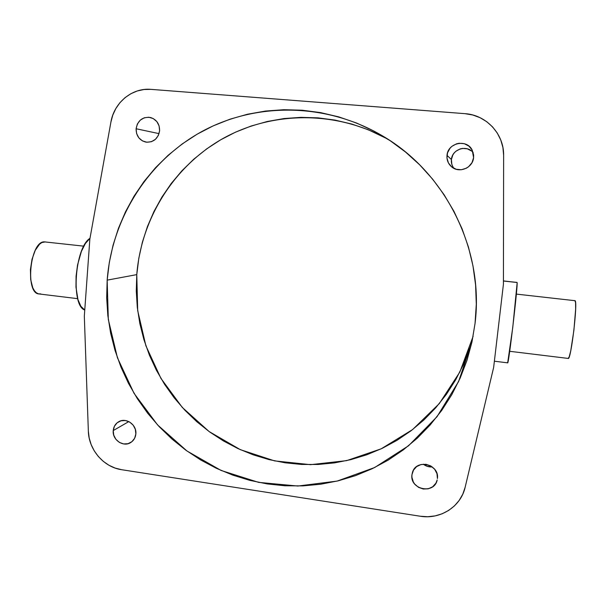 <?xml version="1.0" encoding="UTF-8"?>
<svg xmlns="http://www.w3.org/2000/svg" width="606" height="606" viewBox="0 0 606 606"><rect width="100%" height="100%" fill="white"/><g stroke="black" fill="none" stroke-linecap="round" stroke-linejoin="round"><path stroke-width="0.91" d="M83.81 246.157L44.208 241.855C30.02 241.377 24.869 293.69 39.049 293.955L77.704 298.667M89.983 238.31C74.811 247.566 70.713 305.666 84.764 310.045L80.863 306.288L77.977 299.652L75.977 287.176L76.076 276.192L77.545 264.958L81.393 251.422L85.325 243.589L89.983 238.31M509.699 351.298L568.223 358.434C570.95 360.418 577.919 302.212 575.124 300.712L516.357 294.099M517.009 282.404L503.427 281.017L517.092 282.502L517.13 282.994L512.767 327.384L507.669 362.85C508.578 365.426 518.168 283.547 517.092 282.502L503.427 280.911M136.1 128.745L159.052 133.638L136.1 128.745L136.63 133.6L138.857 137.865L142.448 140.903L146.864 142.243L151.432 141.69L155.454 139.312L158.325 135.479L159.605 130.76C158.09 138.782 153.507 142.569 145.857 142.107C139.388 140.312 136.138 135.858 136.1 128.745C137.744 120.344 142.577 116.61 150.606 117.526C156.643 119.594 159.643 124.003 159.605 130.76L159.083 125.881L156.84 121.594L153.22 118.556L148.788 117.223L144.22 117.806L140.206 120.2L137.357 124.041L136.1 128.745M423.329 464.181C425.98 466.272 428.965 467.188 432.29 466.938L427.139 466.309L423.329 464.181M411.936 474.793L413.519 470.044L411.936 474.793L411.913 477.24L413.322 481.959L414.693 484.065L418.511 487.353L423.276 489.019L428.253 488.815L432.692 486.762L435.911 483.164L437.184 479.96C434.343 494.784 409.618 489.633 411.936 474.793L412.481 472.316C416.345 458.515 439.691 464.279 437.418 478.566L436.979 473.68L434.661 469.249L430.805 465.953L426.026 464.302L421.041 464.529L416.617 466.612L413.421 470.218L411.936 474.793M113.231 430.578L128.813 421.587L113.231 430.578L113.746 435.169L115.897 439.32L119.359 442.395L123.609 443.933L128.002 443.698L131.873 441.713L134.63 438.282L135.85 433.926C135.471 437.623 133.82 440.456 130.881 442.433C123.526 447.599 112.125 439.911 113.231 430.578C113.633 426.639 115.443 423.692 118.678 421.746C126.071 417.133 136.941 424.814 135.85 433.926L135.335 429.306L133.168 425.139L129.684 422.056L125.412 420.526L121.018 420.791L117.155 422.791L114.428 426.23L113.231 430.578M471.536 151.015L467.324 148.818L462.545 148.417L460.174 148.917L455.924 151.227L454.205 152.947L452.849 154.954L451.402 159.529L447.001 155.378C447.751 142.698 466.961 138.653 472.225 150.182L473.589 157.658L473.627 155.038L472.172 150.068L468.9 146.091L464.31 143.698L459.113 143.266L456.538 143.819L451.909 146.334L450.038 148.205L447.539 152.818L446.97 157.984L448.425 162.923L451.675 166.885L456.227 169.279L461.408 169.741L466.423 168.18L468.627 166.711L471.998 162.658L473.589 157.658C472.847 167.854 459.325 173.558 451.765 166.961C448.213 163.938 446.63 160.082 447.001 155.378L451.402 159.529C451.091 162.847 451.955 165.802 453.985 168.392M469.718 348.094L463.492 364.327L455.704 379.773L446.44 394.279L435.812 407.702L423.95 419.92L410.974 430.821L397.028 440.312L382.265 448.311L366.835 454.765L350.889 459.628L334.588 462.87L318.089 464.476L301.546 464.446L285.115 462.802L268.943 459.583L253.172 454.818L237.938 448.569L223.372 440.903L209.6 431.904L196.73 421.647L184.883 410.232L174.142 397.771L164.597 384.363L156.34 370.13L149.424 355.199L143.925 339.686L139.872 323.74L137.312 307.484L136.274 291.062L136.774 274.616C141.153 219.183 173.164 166.9 222.235 138.918C271.344 111.178 335.315 110.224 387.272 138.827L368.213 129.745L351.828 124.071L335.035 120.102L318.021 117.859L300.955 117.352L284.009 118.564L267.352 121.473L251.149 126.025L235.552 132.153L220.705 139.789L206.737 148.841L193.776 159.204L181.929 170.771L171.293 183.421L161.953 197.026L153.977 211.449L147.432 226.568L142.365 242.226L138.804 258.292L136.774 274.616L107.164 280.139C111.769 219.319 147.046 161.938 201.245 131.866C255.467 102.058 326.089 102.482 382.454 135.858C445.864 172.657 484.277 250.187 475.066 323.293L476.293 304.189L475.596 284.994L472.983 265.898L468.468 247.127L462.105 228.871L453.947 211.342L444.092 194.723L432.654 179.187L419.753 164.915L405.535 152.038L390.166 140.706L373.811 131.017L356.661 123.063L338.883 116.92L320.688 112.633L302.265 110.224L283.797 109.709L265.473 111.057L247.475 114.239L229.985 119.2L213.16 125.881L197.155 134.184L182.118 144.008L168.173 155.257L155.447 167.794L144.023 181.497L134.009 196.23L125.48 211.842L118.488 228.197L113.08 245.127L109.3 262.496L107.164 280.139L106.686 297.91L107.845 315.65L110.64 333.209L115.042 350.435L120.995 367.198L128.464 383.333L137.38 398.725L147.667 413.231L159.249 426.722L172.021 439.085L185.883 450.213L200.722 459.992L216.418 468.332L232.84 475.142L249.839 480.369L267.284 483.929L285.009 485.777L302.864 485.891L320.68 484.232L338.284 480.808L355.525 475.627L372.213 468.711L388.188 460.113L403.278 449.902L417.337 438.138L430.192 424.942L441.713 410.429L451.758 394.726L460.212 377.992L466.968 360.388L471.938 342.087L475.066 323.293L471.983 341.898L458.613 381.492L437.047 416.67L408.542 445.774L374.659 467.529L337.156 481.088L297.864 486.035L258.61 482.376L221.114 470.468L186.966 450.993L157.552 424.897L134.055 393.355L117.412 357.714L108.315 319.445L107.164 280.139L136.774 274.616L137.691 310.636L145.872 345.731L160.961 378.455L182.323 407.474L209.123 431.555L240.287 449.644L274.563 460.886L310.522 464.666L346.609 460.643L381.182 448.826L412.603 429.571L439.297 403.604L459.84 372.046L473.104 336.345M507.631 362.789L507.586 362.38M493.648 367.418L503.419 284.282L493.648 367.418L465.15 487.247L462.795 494.14L459.174 500.427L454.417 505.919L448.682 510.411L442.175 513.782L435.108 515.903L427.715 516.729L420.246 516.229L121.624 469.703L115.125 468.067L108.944 465.257L103.293 461.363L98.346 456.523L94.263 450.887L91.173 444.637L89.18 437.986L88.347 431.139L84.325 316.135L89.847 239.097L110.913 122.071L112.807 115.057L115.86 108.512L119.973 102.649L125.018 97.664L130.843 93.733L137.244 90.976L144.016 89.506L150.939 89.362L465.029 113.67L472.748 114.989L480.073 117.693L486.747 121.7L492.549 126.881L497.284 133.062L500.776 140.024L502.919 147.538L503.631 155.348L503.419 284.282L503.631 155.348C504.048 133.994 486.292 114.913 465.029 113.67L150.939 89.362C132.199 87.59 114.079 102.603 110.913 122.071L89.847 239.097L84.325 316.135L88.347 431.139C88.703 449.72 103.747 467.218 121.624 469.703L420.246 516.229C440.304 519.721 460.893 506.631 465.15 487.247L493.648 367.418M473.195 152.659C466.946 144.372 452.061 149.121 451.402 159.529L451.818 164.264L452.712 166.461M574.905 300.591L575.586 302.75L575.647 309.113L573.912 330.179L570.746 350.829L569.246 356.745L568.201 358.426M40.738 293.91L38.473 293.842L36.33 292.774L34.413 290.736L32.785 287.789L30.694 279.631L30.421 269.564L32.027 259.232L35.254 250.308L39.541 244.218L41.875 242.536L45.352 241.892M494.382 361.206L507.684 362.85"/></g></svg>
